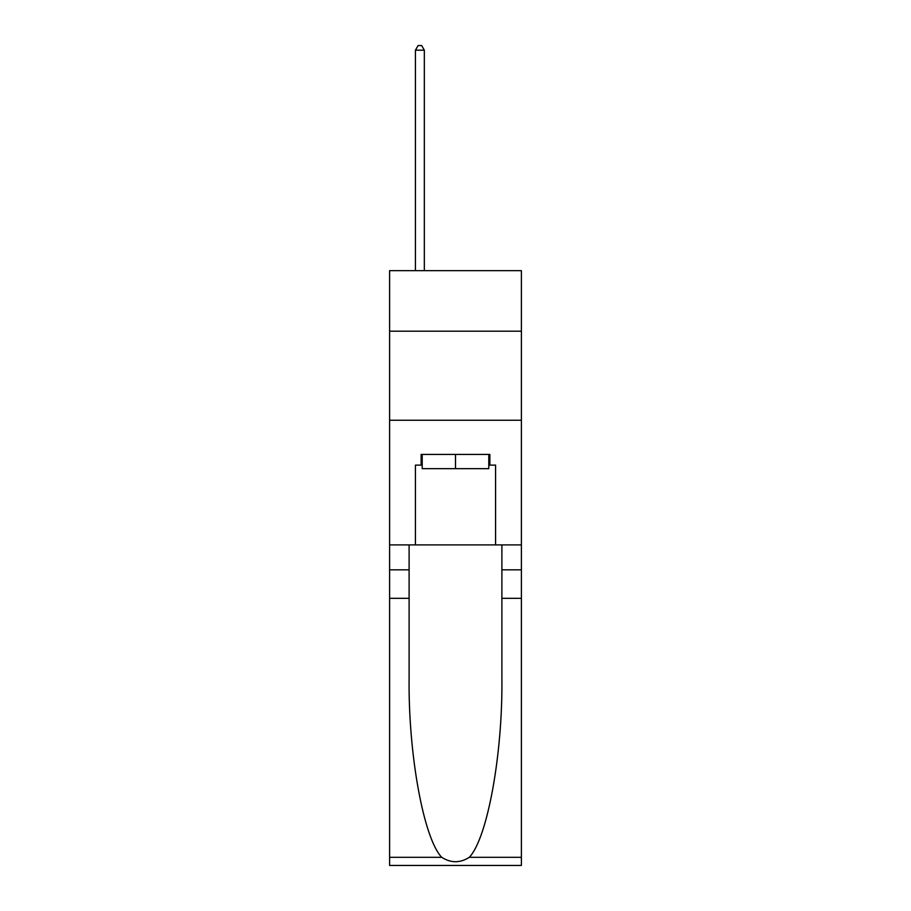 <?xml version="1.0" encoding="UTF-8"?>
<svg xmlns="http://www.w3.org/2000/svg" width="911" height="911" viewBox="0 0 911 911"><rect width="100%" height="100%" fill="white"/><g stroke="black" fill="none" stroke-linecap="round" stroke-linejoin="round"><path stroke-width="1.37" d="M521.388 331.194L521.388 270.647L389.612 270.647L389.612 331.194L521.388 331.194L521.388 544.903L495.573 544.903L495.573 465.111L489.867 465.111L489.867 454.43L421.133 454.43L421.133 465.111L422.203 465.111M389.612 598.322L409.107 598.322L409.107 677.738C408.162 753.648 423.558 838.45 441.721 857.319C450.899 863.184 460.089 863.184 469.279 857.319L521.388 857.319L521.388 865.45L389.612 865.45L389.612 331.194M488.797 454.43L488.797 468.675L422.203 468.675L422.203 454.43M455.5 454.43L455.5 468.675M469.279 857.319C487.442 838.45 502.838 753.648 501.893 677.738L501.893 544.903M501.893 598.322L521.388 598.322L521.388 544.903M409.107 544.903L409.107 598.322M521.388 857.319L521.388 598.322M389.612 544.903L415.427 544.903L415.427 465.111L421.133 465.111M389.612 420.244L521.388 420.244M415.427 544.903L495.573 544.903M488.797 465.111L489.867 465.111M424.332 270.647L424.332 50.185L415.427 50.185L415.427 270.647M415.427 50.185L418.103 45.55L421.668 45.55L424.332 50.185M501.893 569.83L521.388 569.83M409.107 569.83L389.612 569.83M389.612 857.319L441.721 857.319"/></g></svg>
